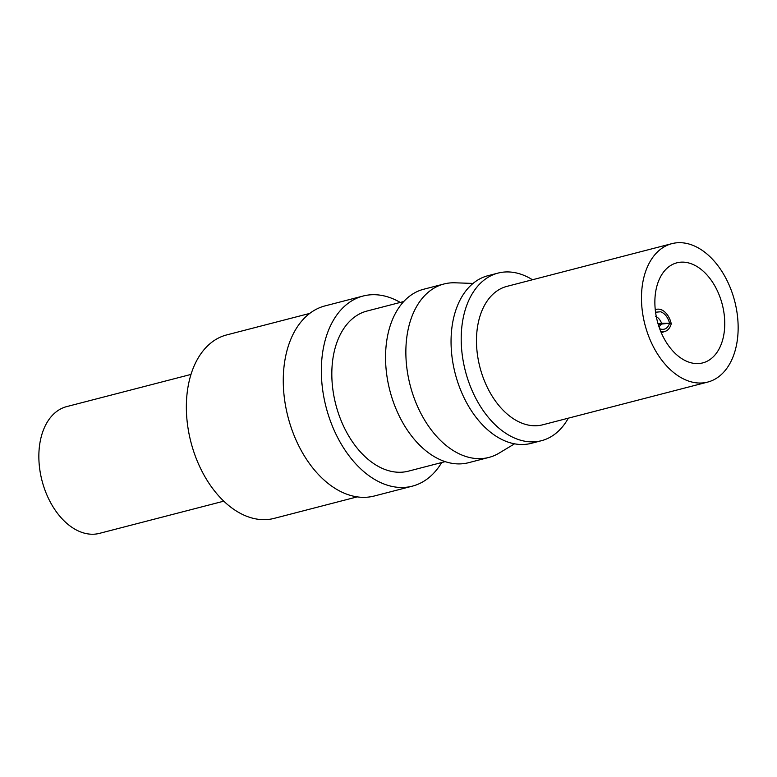 <?xml version="1.0" encoding="UTF-8"?>
<svg xmlns="http://www.w3.org/2000/svg" width="777" height="777" viewBox="0 0 777 777"><rect width="100%" height="100%" fill="white"/><g stroke="black" fill="none" stroke-linecap="round" stroke-linejoin="round"><path stroke-width="1.17" d="M473.028 283.43L454.992 282.799A89.578 58.11 75.5 0 0 443.968 283.993L423.659 289.248A89.578 58.11 75.5 0 0 385.547 356.915A89.578 58.11 75.5 0 0 468.58 462.694L488.888 457.43A89.578 58.11 75.5 0 0 499.106 453.117L514.568 443.813M443.968 283.993A89.578 58.11 75.5 0 0 405.856 351.66A89.578 58.11 75.5 0 0 488.888 457.43M655.273 309.78A16.54 10.732 -104.5 0 1 656.886 309.265A16.54 10.732 -104.5 0 1 660.664 309.518A16.54 10.732 -104.5 0 1 671.241 323.756L669.609 323.242L661.596 324.038L659.032 326.855M661.596 324.038L658.459 325.087M659.692 328.72L660.596 329.069C664.83 330.108 667.841 328.176 669.609 323.242L671.241 323.756A16.54 10.732 -104.5 0 1 665.326 331.313A16.54 10.732 -104.5 0 1 660.712 331.352M655.565 316.385C658.158 317.424 660.168 319.706 661.596 323.242L669.609 323.242C667.88 317.22 664.889 313.393 660.654 311.771L655.574 312.218M661.596 323.242L658.09 323.873M190.996 374.417L66.696 406.604A65.462 42.463 75.5 0 0 38.85 456.06A65.462 42.463 75.5 0 0 99.524 533.352L223.815 501.165M309.712 313.422L226.661 334.926A94.745 61.461 75.5 0 0 186.354 406.497A94.745 61.461 75.5 0 0 274.174 518.376L357.216 496.872M400.252 302.428A98.193 63.695 75.5 0 0 363.112 296.027L325.039 305.895A98.193 63.695 75.5 0 0 283.265 380.07A98.193 63.695 75.5 0 0 374.271 496.008L412.354 486.149A98.193 63.695 75.5 0 0 441.715 462.529M363.112 296.027A98.193 63.695 75.5 0 0 321.338 370.211A98.193 63.695 75.5 0 0 412.354 486.149M403.749 301.525L367.006 311.043A82.692 53.642 75.5 0 0 331.818 373.504A82.692 53.642 75.5 0 0 408.459 471.144L445.211 461.625M541.443 440.705L531.283 443.337A86.568 56.158 -104.5 0 1 451.048 341.122A86.568 56.158 -104.5 0 1 487.878 275.728L498.028 273.096A86.568 56.158 75.5 0 0 461.198 338.49A86.568 56.158 75.5 0 0 541.443 440.705A86.568 56.158 75.5 0 0 568.317 418.172M532.468 279.759A86.568 56.158 75.5 0 0 498.028 273.096M671.891 243.648L506.886 286.383A71.494 46.377 75.5 0 0 476.476 340.384A71.494 46.377 75.5 0 0 542.734 424.796L707.74 382.07A71.494 46.377 75.5 0 0 734.712 301.233A71.494 46.377 75.5 0 0 671.891 243.648A71.494 46.377 75.5 0 0 641.472 297.659A71.494 46.377 75.5 0 0 707.74 382.07M654.865 301.865A51.68 33.528 -104.5 0 1 676.854 262.83A51.68 33.528 -104.5 0 1 722.27 304.458A51.68 33.528 -104.5 0 1 702.767 362.888A51.68 33.528 -104.5 0 1 654.865 301.865M665.267 331.332L661.266 332.682M656.963 309.246L655.254 309.557"/></g></svg>
